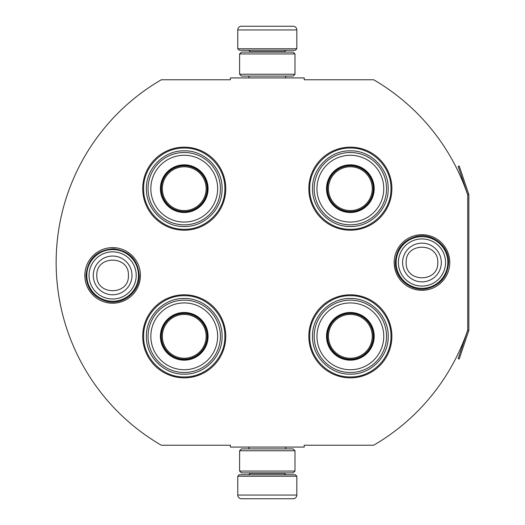 <?xml version="1.0" encoding="UTF-8"?>
<svg xmlns="http://www.w3.org/2000/svg" width="525" height="525" viewBox="0 0 525 525"><rect width="100%" height="100%" fill="white"/><g stroke="black" fill="none" stroke-linecap="round" stroke-linejoin="round"><path stroke-width="0.79" d="M467.742 330.015A211.332 211.332 0 0 1 373.662 445.226L304.211 445.226L304.211 447.07L230.383 447.07L230.383 445.226L161.306 445.226A211.332 211.332 0 0 1 161.306 79.774L230.383 79.774L230.383 77.93L304.211 77.93L304.211 79.774L373.662 79.774A211.332 211.332 0 0 1 467.742 194.985L467.742 330.015A1.109 1.109 0 0 1 467.683 330.369L458.154 358.641L459.204 358.995L468.733 330.724L467.683 330.369M112.626 303.214A27.799 27.799 0 0 1 84.833 275.422A27.799 27.799 0 0 1 112.626 247.623A27.799 27.799 0 0 1 140.424 275.422A27.799 27.799 0 0 1 112.626 303.214M421.969 290.299A27.799 27.799 0 0 1 394.17 262.5A27.799 27.799 0 0 1 421.969 234.701A27.799 27.799 0 0 1 449.767 262.5A27.799 27.799 0 0 1 421.969 290.299M184.242 377.856A41.528 41.528 0 0 1 142.715 336.328A41.528 41.528 0 0 1 184.242 294.801A41.528 41.528 0 0 1 225.77 336.328A41.528 41.528 0 0 1 184.242 377.856M350.352 377.856A41.528 41.528 0 0 1 308.825 336.328A41.528 41.528 0 0 1 350.352 294.801A41.528 41.528 0 0 1 391.886 336.328A41.528 41.528 0 0 1 350.352 377.856M184.242 230.199A41.528 41.528 0 0 1 142.715 188.672A41.528 41.528 0 0 1 184.242 147.144A41.528 41.528 0 0 1 225.77 188.672A41.528 41.528 0 0 1 184.242 230.199M350.352 230.199A41.528 41.528 0 0 1 308.825 188.672A41.528 41.528 0 0 1 350.352 147.144A41.528 41.528 0 0 1 391.886 188.672A41.528 41.528 0 0 1 350.352 230.199M350.352 229.281C328.657 229.832 309.192 210.368 309.75 188.672C309.192 166.976 328.657 147.512 350.352 148.07C372.054 147.512 391.519 166.976 390.961 188.672C391.519 210.368 372.054 229.832 350.352 229.281M350.352 295.719C372.054 295.168 391.519 314.632 390.961 336.328C391.519 358.024 372.054 377.488 350.352 376.93C328.657 377.488 309.192 358.024 309.75 336.328C309.192 314.632 328.657 295.168 350.352 295.719M184.242 376.93C162.547 377.488 143.082 358.024 143.633 336.328C143.082 314.632 162.547 295.168 184.242 295.719C205.938 295.168 225.402 314.632 224.844 336.328C225.402 358.024 205.938 377.488 184.242 376.93M184.242 148.07C205.938 147.512 225.402 166.976 224.844 188.672C225.402 210.368 205.938 229.832 184.242 229.281C162.547 229.832 143.082 210.368 143.633 188.672C143.082 166.976 162.547 147.512 184.242 148.07M86.789 275.422A25.837 25.837 0 0 1 112.626 249.578A25.837 25.837 0 0 1 138.469 275.422A25.837 25.837 0 0 1 112.626 301.258A25.837 25.837 0 0 1 86.789 275.422M89.053 275.422A23.573 23.573 0 0 1 112.626 251.849A23.573 23.573 0 0 1 136.205 275.422A23.573 23.573 0 0 1 112.626 298.994A23.573 23.573 0 0 1 89.053 275.422M396.126 262.5A25.837 25.837 0 0 1 421.969 236.657A25.837 25.837 0 0 1 447.805 262.5A25.837 25.837 0 0 1 421.969 288.337A25.837 25.837 0 0 1 396.126 262.5M398.396 262.5A23.573 23.573 0 0 1 421.969 238.927A23.573 23.573 0 0 1 445.541 262.5A23.573 23.573 0 0 1 421.969 286.072A23.573 23.573 0 0 1 398.396 262.5M296.828 48.766L237.766 48.766L239.243 50.242L295.352 50.242L296.828 48.766L296.828 29.945A3.688 3.688 -137.2 0 0 293.14 26.25L280.219 26.25M248.876 77.93L248.876 76.086M285.718 77.93L285.718 76.086M284.832 52.093L284.832 51.719L249.762 51.719L249.762 52.093M248.286 50.242A1.477 1.477 137.9 0 1 249.762 51.719M286.309 50.242A1.477 1.477 -137.9 0 0 284.832 51.719M237.766 48.766L237.766 29.945L296.828 29.945M251.587 26.25L241.461 26.25A3.688 3.688 137.2 0 0 237.766 29.945M254.376 26.25L252.952 26.25M241.461 26.25L293.14 26.25M237.766 476.234L296.828 476.234L295.352 474.758L239.243 474.758L237.766 476.234L237.766 495.055A3.688 3.688 42.8 0 0 241.461 498.75L251.587 498.75M285.718 447.07L285.718 448.914M248.876 447.07L248.876 448.914M249.762 472.907L249.762 473.281L284.832 473.281L284.832 472.907M286.309 474.758A1.477 1.477 -42.1 0 1 284.832 473.281M248.286 474.758A1.477 1.477 42.1 0 0 249.762 473.281M296.828 476.234L296.828 495.055L237.766 495.055M283.014 498.75L293.14 498.75A3.688 3.688 -42.8 0 0 296.828 495.055M252.952 498.75L281.649 498.75M293.14 498.75L241.461 498.75M293.14 472.907L241.461 472.907M294.984 450.758L293.14 448.914L241.461 448.914L239.61 450.758L294.984 450.758L294.984 471.063L239.61 471.063L241.461 472.913M239.61 450.758L239.61 471.063M293.14 472.913L294.984 471.063M294.984 74.242L293.14 76.086L241.461 76.086L239.61 74.242L294.984 74.242L294.984 53.937L239.61 53.937L241.461 52.087M293.14 52.093L241.461 52.093M294.984 53.937L293.14 52.087M239.61 53.937L239.61 74.242M207.683 188.672A23.441 23.441 0 0 1 184.242 212.113A23.441 23.441 0 0 1 160.801 188.672A23.441 23.441 0 0 1 184.242 165.231A23.441 23.441 0 0 1 207.683 188.672M208.077 188.672A23.835 23.835 0 0 0 184.242 164.837A23.835 23.835 0 0 0 160.407 188.672A23.835 23.835 0 0 0 184.242 212.507A23.835 23.835 0 0 0 208.077 188.672M150.839 188.672A33.403 33.403 0 0 0 184.242 222.075A33.403 33.403 0 0 0 217.645 188.672A33.403 33.403 0 0 0 184.242 155.269A33.403 33.403 0 0 0 150.839 188.672M220.415 188.672A36.172 36.172 0 0 0 184.242 152.499A36.172 36.172 0 0 0 148.063 188.672A36.172 36.172 0 0 0 184.242 224.851A36.172 36.172 0 0 0 220.415 188.672M184.242 226.511C164.023 227.03 145.884 208.891 146.403 188.672C145.884 168.453 164.023 150.314 184.242 150.833C204.461 150.314 222.6 168.453 222.082 188.672C222.6 208.891 204.461 227.03 184.242 226.511M184.242 210.577A21.906 21.906 0 0 1 162.337 188.672A21.906 21.906 0 0 1 184.242 166.766A21.906 21.906 0 0 1 206.148 188.672A21.906 21.906 0 0 1 184.242 210.577M184.242 211.562A22.883 22.883 0 0 1 161.352 188.672A22.883 22.883 0 0 1 184.242 165.788A22.883 22.883 0 0 1 207.126 188.672A22.883 22.883 0 0 1 184.242 211.562M207.683 336.328A23.441 23.441 0 0 1 184.242 359.769A23.441 23.441 0 0 1 160.801 336.328A23.441 23.441 0 0 1 184.242 312.887A23.441 23.441 0 0 1 207.683 336.328M208.077 336.328A23.835 23.835 0 0 0 184.242 312.493A23.835 23.835 0 0 0 160.407 336.328A23.835 23.835 0 0 0 184.242 360.163A23.835 23.835 0 0 0 208.077 336.328M150.839 336.328A33.403 33.403 0 0 0 184.242 369.731A33.403 33.403 0 0 0 217.645 336.328A33.403 33.403 0 0 0 184.242 302.925A33.403 33.403 0 0 0 150.839 336.328M220.415 336.328A36.172 36.172 0 0 0 184.242 300.149A36.172 36.172 0 0 0 148.063 336.328A36.172 36.172 0 0 0 184.242 372.501A36.172 36.172 0 0 0 220.415 336.328M184.242 374.167C164.023 374.686 145.884 356.547 146.403 336.328C145.884 316.109 164.023 297.97 184.242 298.489C204.461 297.97 222.6 316.109 222.082 336.328C222.6 356.547 204.461 374.686 184.242 374.167M184.242 358.234A21.906 21.906 0 0 1 162.337 336.328A21.906 21.906 0 0 1 184.242 314.423A21.906 21.906 0 0 1 206.148 336.328A21.906 21.906 0 0 1 184.242 358.234M184.242 359.212A22.883 22.883 0 0 1 161.352 336.328A22.883 22.883 0 0 1 184.242 313.438A22.883 22.883 0 0 1 207.126 336.328A22.883 22.883 0 0 1 184.242 359.212M373.793 188.672A23.441 23.441 0 0 1 350.352 212.113A23.441 23.441 0 0 1 326.918 188.672A23.441 23.441 0 0 1 350.352 165.231A23.441 23.441 0 0 1 373.793 188.672M374.194 188.672A23.835 23.835 0 0 0 350.352 164.837A23.835 23.835 0 0 0 326.517 188.672A23.835 23.835 0 0 0 350.352 212.507A23.835 23.835 0 0 0 374.194 188.672M316.949 188.672A33.403 33.403 0 0 0 350.352 222.075A33.403 33.403 0 0 0 383.762 188.672A33.403 33.403 0 0 0 350.352 155.269A33.403 33.403 0 0 0 316.949 188.672M386.531 188.672A36.172 36.172 0 0 0 350.352 152.499A36.172 36.172 0 0 0 314.18 188.672A36.172 36.172 0 0 0 350.352 224.851A36.172 36.172 0 0 0 386.531 188.672M350.352 226.511C330.14 227.03 312.001 208.891 312.519 188.672C312.001 168.453 330.14 150.314 350.352 150.833C370.571 150.314 388.71 168.453 388.192 188.672C388.71 208.891 370.571 227.03 350.352 226.511M350.352 210.577A21.906 21.906 0 0 1 328.453 188.672A21.906 21.906 0 0 1 350.352 166.766A21.906 21.906 0 0 1 372.258 188.672A21.906 21.906 0 0 1 350.352 210.577M350.352 211.562A22.883 22.883 0 0 1 327.469 188.672A22.883 22.883 0 0 1 350.352 165.788A22.883 22.883 0 0 1 373.242 188.672A22.883 22.883 0 0 1 350.352 211.562M373.793 336.328A23.441 23.441 0 0 1 350.352 359.769A23.441 23.441 0 0 1 326.918 336.328A23.441 23.441 0 0 1 350.352 312.887A23.441 23.441 0 0 1 373.793 336.328M374.194 336.328A23.835 23.835 0 0 0 350.352 312.493A23.835 23.835 0 0 0 326.517 336.328A23.835 23.835 0 0 0 350.352 360.163A23.835 23.835 0 0 0 374.194 336.328M316.949 336.328A33.403 33.403 0 0 0 350.352 369.731A33.403 33.403 0 0 0 383.762 336.328A33.403 33.403 0 0 0 350.352 302.925A33.403 33.403 0 0 0 316.949 336.328M386.531 336.328A36.172 36.172 0 0 0 350.352 300.149A36.172 36.172 0 0 0 314.18 336.328A36.172 36.172 0 0 0 350.352 372.501A36.172 36.172 0 0 0 386.531 336.328M350.352 374.167C330.14 374.686 312.001 356.547 312.519 336.328C312.001 316.109 330.14 297.97 350.352 298.489C370.571 297.97 388.71 316.109 388.192 336.328C388.71 356.547 370.571 374.686 350.352 374.167M350.352 358.234A21.906 21.906 0 0 1 328.453 336.328A21.906 21.906 0 0 1 350.352 314.423A21.906 21.906 0 0 1 372.258 336.328A21.906 21.906 0 0 1 350.352 358.234M350.352 359.212A22.883 22.883 0 0 1 327.469 336.328A22.883 22.883 0 0 1 350.352 313.438A22.883 22.883 0 0 1 373.242 336.328A22.883 22.883 0 0 1 350.352 359.212M468.733 194.276L467.683 194.631L458.154 166.359L459.204 166.005L468.733 194.276A2.212 2.212 0 0 1 468.851 194.985L468.851 330.015A2.218 2.218 0 0 1 468.733 330.724M467.742 194.985L467.742 194.985A1.109 1.109 0 0 0 467.683 194.631M131.992 275.422A19.359 19.359 180 0 0 112.626 256.056A19.359 19.359 180 0 0 93.266 275.422A19.359 19.359 0 0 0 112.626 294.781A19.359 19.359 0 0 0 131.992 275.422M128.422 275.422C129.412 255.045 95.845 255.045 96.836 275.422C95.845 295.792 129.412 295.792 128.422 275.422M441.328 262.5A19.359 19.359 180 0 0 421.969 243.141A19.359 19.359 180 0 0 402.609 262.5A19.359 19.359 0 0 0 421.969 281.859A19.359 19.359 0 0 0 441.328 262.5M437.765 262.5C438.749 242.123 405.188 242.123 406.173 262.5C405.188 282.877 438.749 282.877 437.765 262.5M139.263 275.422C139.814 291.69 123.047 305.34 107.225 301.501C94.001 297.813 86.927 289.118 85.995 275.422C87.695 258.851 96.856 249.979 113.466 248.798C129.202 250.76 137.799 259.632 139.263 275.422M448.599 262.5C447.674 276.196 440.593 284.891 427.37 288.579C411.548 292.418 394.787 278.768 395.338 262.5C396.224 248.988 403.167 240.325 416.161 236.506C432.068 232.372 449.17 246.067 448.599 262.5"/></g></svg>
